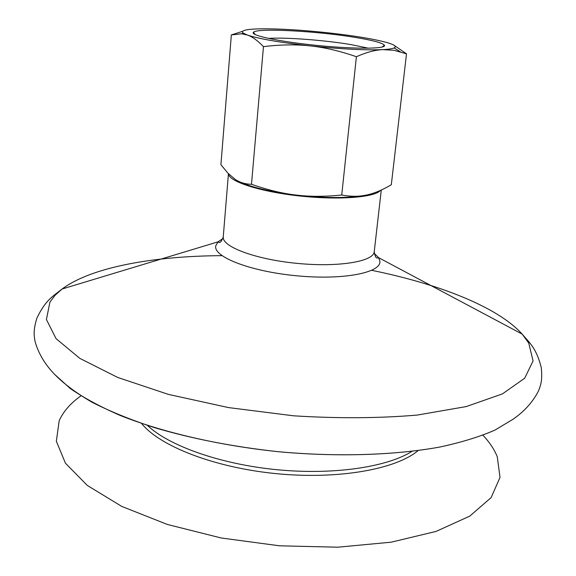 <?xml version="1.0" encoding="UTF-8"?>
<svg xmlns="http://www.w3.org/2000/svg" width="576" height="576" viewBox="0 0 576 576"><rect width="100%" height="100%" fill="white"/><g stroke="black" fill="none" stroke-linecap="round" stroke-linejoin="round"><path stroke-width="0.86" d="M482.918 435.233C489.506 442.188 494.294 449.359 497.268 456.739L500.011 477.403L491.119 497.621L469.786 516.103L436.061 531.425L391.198 542.182L337.788 547.2L279.619 545.81L221.256 537.998L167.299 524.441L121.716 506.39L87.293 485.431L65.448 463.219L56.34 441.266L59.177 420.79C63.302 411.516 70.574 403.193 80.993 395.827M371.837 270.353C438.466 283.867 497.722 306.936 522.173 334.109L528.739 343.073L533.074 360.914L524.693 378.23L502.466 393.876L466.236 406.577L417.211 415.073C378.936 418.327 337.723 418.572 293.558 415.807L228.499 407.585L168.386 394.387L117.785 377.482L79.834 358.387L56.038 338.623L46.418 319.522L49.918 302.098L55.044 295.308L62.129 289.001C52.409 296.734 45.698 299.902 36.922 318.038C32.926 330.998 34.178 335.844 35.042 341.41C38.398 353.376 44.906 364.342 54.547 374.292L70.164 388.44C83.722 397.843 100.49 406.886 120.478 415.562C162.871 432.41 219.254 445.55 278.41 451.714C337.637 457.157 395.496 455.22 440.352 446.933C461.642 442.303 479.851 436.687 494.978 430.092L513.043 419.249L494.978 430.085C479.858 436.687 461.657 442.303 440.366 446.933C395.51 455.227 337.644 457.171 278.41 451.728C233.438 446.825 192.074 438.775 154.296 427.579C130.702 419.796 110.009 411.386 92.225 402.35C76.313 393.113 63.756 383.76 54.562 374.285M374.234 253.382L378.151 257.227L379.613 260.093C383.818 271.922 346.45 280.202 299.102 276.012C251.762 271.98 212.738 256.99 215.784 245.722L218.052 241.834L222.934 238.55M380.434 190.418C374.746 197.482 338.242 200.275 299.002 195.912C259.733 191.621 228.586 181.418 228.478 173.779M366.624 195.026C373.55 193.55 380.858 190.649 388.555 186.322L391.313 184.738L406.505 53.834L393.998 50.285L382.788 49.63C388.541 49.32 392.335 48.758 394.157 47.945C396.922 46.548 394.546 44.748 387.022 42.566C373.514 38.88 353.34 35.575 326.506 32.645C299.592 29.83 277.15 28.57 259.193 28.858C245.642 29.225 240.343 30.658 243.295 33.149L247.363 35.035L241.618 33.782L231.343 34.934L220.918 164.686L227.902 173.189L235.289 179.446C239.976 182.563 245.376 184.176 251.489 184.277C267.192 189.828 282.01 193.421 295.934 195.055C309.845 196.747 325.116 196.733 341.741 195.005C350.698 196.697 358.992 196.704 366.624 195.026C349.373 198.324 325.814 198.331 295.934 195.055C269.856 191.743 250.747 187.171 238.608 181.332M341.741 195.005L356.393 56.729C340.063 51.034 324.706 47.426 310.32 45.907C295.934 44.33 280.318 44.575 263.462 46.649C257.688 40.594 252.324 36.727 247.363 35.035C258.905 38.851 279.886 42.48 310.32 45.907C341.158 49.104 365.306 50.342 382.788 49.63C375.07 49.968 366.271 52.33 356.393 56.729M251.489 184.277L263.462 46.649M394.574 45.626L406.505 53.834M231.343 34.934L242.611 31.313M355.975 37.534C317.722 31.061 256.421 27.749 253.418 32.328C249.854 35.431 280.339 41.861 318.233 45.547C356.119 49.291 387.274 48.91 384.386 45.173C382.363 42.89 372.895 40.349 355.975 37.534M268.466 38.419C285.235 37.138 325.145 40.183 351.317 44.662L368.438 48.218M418.111 450.562C396.194 469.274 338.191 479.758 276.257 473.652C214.315 467.611 159.451 446.062 141.595 423.446M412.042 451.332C387.036 467.194 333.108 475.229 276.646 469.685C220.183 464.155 168.84 445.802 147.391 425.383M218.052 241.834L62.129 289.001C91.39 267.098 154.008 255.974 221.99 255.658M381.276 190.037L374.234 251.705C373.759 261.569 338.292 267.48 296.878 263.354C255.449 259.358 221.81 246.672 223.25 236.902C221.386 241.992 219.722 243.634 218.275 241.841L218.34 241.553M513.043 419.249C524.441 411.358 532.944 401.868 538.567 390.78C540.497 385.488 542.664 380.981 541.26 367.488C536.177 347.99 530.208 343.584 522.173 334.109L378.382 257.551M374.234 251.705C375.084 257.062 376.394 258.998 378.158 257.515L378.151 257.227M228.434 173.736L223.25 236.902M243.295 33.149L241.618 33.782M394.157 47.945L400.219 51.696M382.054 47.081L384.386 45.173M255.334 34.661L253.418 32.328"/></g></svg>
